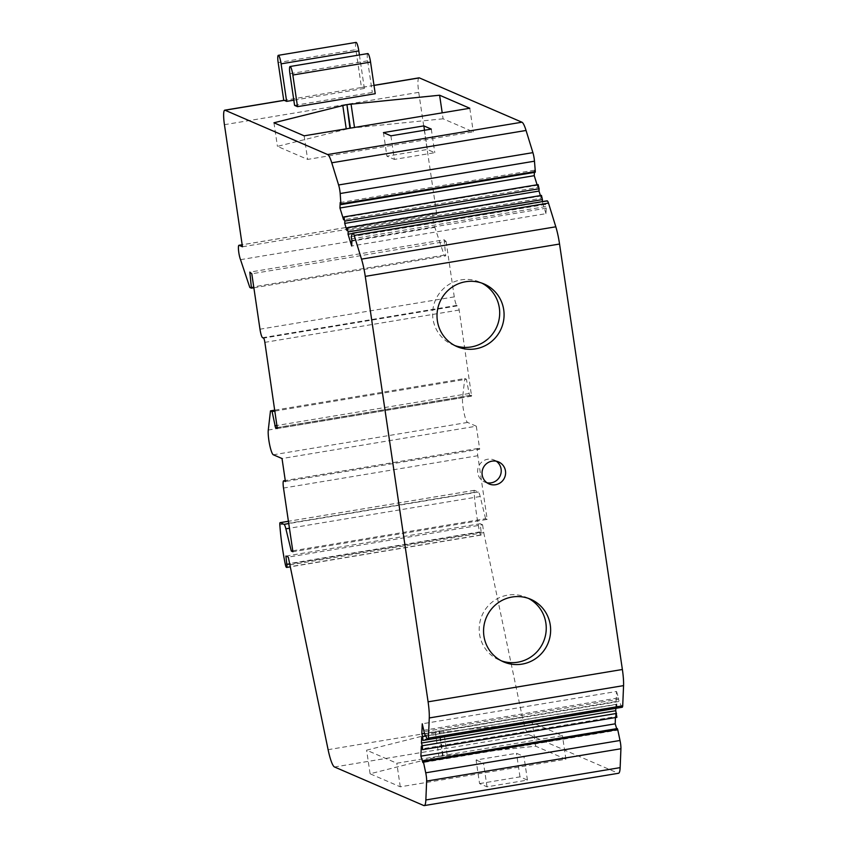 <?xml version="1.0" encoding="UTF-8"?>
<svg xmlns="http://www.w3.org/2000/svg" width="848" height="848" viewBox="0 0 848 848"><rect width="100%" height="100%" fill="white"/><g stroke="black" fill="none" stroke-linecap="round" stroke-linejoin="round"><path stroke-width="0.64" stroke-dasharray="4.24 3.18" d="M534.378 172.42L534.473 170.204L534.971 171.815L340.684 204.145M534.473 170.204L340.186 202.534M374.01 85.436L362.011 87.429L364.354 88.446L293.821 100.181M294.585 105.385L372.304 92.453L375.229 93.715M419.029 77.846A15.985 2.692 -99.4 0 0 418.732 92.347L436.762 214.427L433.392 212.975A7.992 1.346 -99.4 0 0 433.243 212.954A7.992 1.346 -99.4 0 0 432.883 218.604A7.992 1.346 -99.4 0 0 434.833 227.328L444.119 255.153L445.73 255.842L444.119 239.783L249.831 272.123M283.995 100.318A15.985 2.692 -99.4 0 0 283.762 100.424L361.471 87.492L355.884 49.65L278.165 62.582M362.011 87.429A15.985 2.692 -99.4 0 0 361.714 87.386A15.985 2.692 -99.4 0 0 361.471 87.492M253.859 287.769L445.73 255.842M444.119 239.783L446.09 241.447L251.792 273.777M446.09 241.447L454.274 296.874A7.992 1.346 -99.4 0 0 456.892 305.365L457.846 305.778L263.558 338.108M275.017 411.068L466.379 379.226L469.145 393.504L469.824 395.433L471.583 396.175L459.16 310.029A3.996 0.678 -99.4 0 0 457.846 305.778M367.788 53.572A7.992 1.346 -99.4 0 0 367.64 60.823L372.304 92.453M471.742 395.274L277.455 427.604M466.379 379.226L464.778 378.526L462.573 397.712A13.589 2.29 -99.4 0 0 463.898 412.266A13.589 2.29 -99.4 0 0 467.608 422.442L476.311 426.205L282.024 458.535M274.869 410.135L464.778 378.526M476.311 426.205L479.703 449.186L285.416 481.516M479.703 449.186L478.102 448.486A7.992 1.346 -99.4 0 0 477.943 448.465A7.992 1.346 -99.4 0 0 477.795 455.726L487.197 519.4L292.91 551.741M487.197 519.4L485.597 518.711L292.772 550.797M485.597 518.711L480.18 496.493A7.992 1.346 -99.4 0 0 478.336 492.02L474.445 490.345A3.996 0.678 -99.4 0 0 474.371 490.324A3.996 0.678 -99.4 0 0 474.127 492.402A57.547 9.699 -99.4 0 0 479.576 531.929A3.996 0.678 -99.4 0 0 480.678 534.993L480.911 535.088A3.996 0.678 -99.4 0 0 480.986 535.099A3.996 0.678 -99.4 0 0 481.155 532.152L480.169 523.725L285.882 556.065M480.169 523.725L482.586 524.774L288.288 557.104M482.586 524.774L483.742 532.629L289.454 564.969M483.742 532.629L522.4 717.344A23.977 4.039 -99.4 0 0 528.813 734.644L618.065 773.196A23.977 4.039 80.6 0 0 618.51 773.27M479.565 783.594L519.983 776.874L527.435 780.096L487.028 786.817L479.565 783.594L476.078 760.009L516.496 753.289L523.958 756.501L483.54 763.232L476.078 760.009M438.904 756.416L535.735 746.208L565.923 759.246L400.277 786.817L370.088 773.779L438.904 756.416L435.427 732.831L532.258 722.623L562.436 735.661L396.79 763.232L366.612 750.183L435.427 732.831M617.302 728.57L617.174 730.245L422.887 762.575M617.174 730.245L616.687 728.665M615.447 717.556L615.606 713.783L421.318 746.113M615.606 713.783L616.443 716.486L422.156 748.816M616.856 717.313L616.443 716.486M615.839 708.356L615.987 704.582L421.7 736.912M615.987 704.582L616.825 707.285L422.537 739.615M617.238 708.112L616.825 707.285M617.344 708.069L616.114 701.508L424.424 733.414M616.114 701.508L616.538 691.48L422.24 723.81M616.538 691.48L618.521 697.904L424.233 730.234M618.521 697.904L618.468 699.271L424.17 731.601M622.209 707.264A7.908 1.336 80.6 0 1 622.061 707.243A7.908 1.336 80.6 0 1 621.351 706.267L618.468 699.271M621.351 706.267L427.053 738.608M352.482 233.624L546.78 201.294L545.476 204.432L351.178 236.762M351.92 240.525L546.207 208.195L545.476 204.432M546.207 208.195L545.985 213.664L351.687 245.994M545.985 213.664L542.338 201.877L352.545 233.465M541.448 195.432L541.225 198.273L346.938 230.603M541.225 198.273L540.399 195.591M538.109 184.62L537.886 187.461L343.599 219.791M537.886 187.461L537.06 184.779M443.091 118.805L350.415 128.186L277.444 146.375L307.633 159.413L473.279 131.843L443.091 118.805L442.211 112.848M469.792 108.258L473.279 131.843M304.146 135.828L307.633 159.413M273.957 122.79L277.444 146.375M390.896 135.828L394.373 159.413L434.791 152.693L427.328 149.471L386.921 156.191L394.373 159.413M383.434 132.606L386.921 156.191M424.488 130.242L427.328 149.471M431.303 129.108L434.791 152.693M527.435 780.096L523.958 756.501M519.983 776.874L516.496 753.289M487.028 786.817L483.54 763.232M400.277 786.817L396.79 763.232M565.923 759.246L562.436 735.661M535.735 746.208L532.258 722.623M370.088 773.779L366.612 750.183M454.857 345.581A34.111 33.432 -66.6 0 1 452.631 344.712A34.111 33.432 -66.6 0 1 432.915 309.372A34.111 33.432 -66.6 0 1 461.206 279.851A34.111 33.432 -66.6 0 1 479.682 282.087A34.111 33.432 -66.6 0 1 481.844 283.115M486.975 482.766A11.989 11.745 -66.6 0 1 487.695 459.245A11.989 11.745 -66.6 0 1 496.281 461.206M528.399 598.381A34.111 33.432 113.4 0 0 526.248 597.363A34.111 33.432 113.4 0 0 507.761 595.116A34.111 33.432 113.4 0 0 479.48 624.647A34.111 33.432 113.4 0 0 499.186 659.988A34.111 33.432 113.4 0 0 501.412 660.857M242.464 246.768L436.762 214.427M359.414 54.972L364.354 88.446M356.033 42.4A7.992 1.346 -99.4 0 0 355.884 49.65M240.535 259.668L434.833 227.328M249.821 287.483L444.119 255.153M418.732 92.347L224.434 124.688M454.274 296.874L259.976 329.204M456.892 305.365L262.604 337.705M459.16 310.029L264.862 342.359M367.64 60.823L289.921 73.765M471.541 396.175L277.328 428.494M469.824 395.433L277.434 427.456M467.608 422.442L273.321 454.782M478.102 448.486L285.278 480.583M477.795 455.726L283.508 488.056M480.18 496.493L289.444 528.24M478.336 492.02L288.744 523.566M474.445 490.345L288.415 521.297M474.127 492.402L279.829 524.732M479.576 531.929L285.278 564.259M480.678 534.993L286.391 567.323M480.911 535.088L286.624 567.429M481.155 532.152L289.327 564.079M522.4 717.344L328.102 749.674M528.813 734.644L334.515 766.984M423.767 805.536L618.065 773.196M617.227 728.877L422.94 761.207M616.952 704.211L425.728 736.043M618.87 701.497L424.583 733.838M545.709 206.583L351.422 238.924M541.321 195.973L347.033 228.303M537.982 185.161L343.694 217.491M447.182 755.038L443.695 731.453M443.069 755.589L439.582 732.004M442.571 755.674L439.084 732.089M433.392 212.975L242.178 244.796M462.573 397.712L268.275 430.053M469.145 393.504L277.137 425.452M373.989 85.341L361.714 87.386M471.583 396.175L277.285 428.516M477.943 448.465L285.267 480.53M474.371 490.324L288.415 521.276M480.986 535.099L289.857 566.909M484.07 283.985L479.682 282.087M498.582 461.927L494.193 460.029M526.248 597.363L530.625 599.25M433.243 212.954L242.168 244.754M499.186 659.988L503.574 661.885M457.019 346.609L452.631 344.712M489.073 483.943L484.685 482.046"/><path stroke-width="1.27" d="M537.06 184.779L534.251 175.674L339.953 208.004L340.186 202.534L340.938 204.612L535.205 172.282M341.023 203.859L535.311 171.529L534.473 161.194L340.186 193.524L340.938 204.612M373.989 85.341L419.029 77.846A15.985 2.692 -99.4 0 1 419.336 77.889L521.933 122.207A23.977 4.039 -99.4 0 1 526.057 130.465L532.904 152.64A7.992 1.346 80.6 0 1 534.473 161.194M532.904 152.64L338.606 184.97A7.992 1.346 80.6 0 1 340.186 193.524M338.606 184.97L331.759 162.795A23.977 4.039 -99.4 0 0 327.635 154.548L225.038 110.229A15.985 2.692 -99.4 0 0 224.741 110.176A15.985 2.692 -99.4 0 0 224.434 124.688L242.464 246.768L239.104 245.305A7.992 1.346 -99.4 0 0 238.956 245.284A7.992 1.346 -99.4 0 0 238.595 250.934A7.992 1.346 -99.4 0 0 240.535 259.668L249.821 287.483L251.432 288.172L253.859 287.769M293.821 100.181L286.635 101.378L284.292 100.361A15.985 2.692 -99.4 0 0 283.995 100.318L224.741 110.176M346.44 104.686L273.957 122.79L304.146 135.828L469.792 108.258L439.603 95.22L346.938 104.601L349.917 128.207M390.896 135.828L431.303 129.108L423.852 125.886L383.434 132.606L390.896 135.828M294.585 105.385L297.51 106.657L375.229 93.715L370.565 62.095A7.992 1.346 -99.4 0 0 367.937 53.594A7.992 1.346 -99.4 0 0 367.788 53.572L290.069 66.504A7.992 1.346 -99.4 0 0 289.921 73.765L294.585 105.385M370.565 62.095L292.846 75.027L297.51 106.657M277.328 428.494L264.862 342.359A3.996 0.678 -99.4 0 0 263.558 338.108L262.604 337.705A7.992 1.346 -99.4 0 1 259.976 329.204L251.792 273.777L249.831 272.123L251.432 288.172M277.243 428.505L275.536 427.763L272.091 411.556L270.48 410.867L274.869 410.135M285.278 480.583L283.804 480.827L285.416 481.516L282.024 458.535L273.321 454.782A13.589 2.29 -99.4 0 1 269.611 444.596A13.589 2.29 -99.4 0 1 268.275 430.053L270.48 410.867M272.091 411.556L275.017 411.068M283.804 480.827A7.992 1.346 -99.4 0 0 283.656 480.805A7.992 1.346 -99.4 0 0 283.508 488.056L292.91 551.741L291.299 551.041L285.882 528.834A7.992 1.346 -99.4 0 0 284.038 524.35L280.158 522.675A3.996 0.678 -99.4 0 0 280.073 522.665A3.996 0.678 -99.4 0 0 279.829 524.732A57.547 9.699 -99.4 0 0 285.278 564.259A3.996 0.678 -99.4 0 0 286.391 567.323L286.624 567.429A3.996 0.678 -99.4 0 0 286.698 567.439A3.996 0.678 -99.4 0 0 286.857 564.482L285.882 556.065L288.288 557.104L328.102 749.674A23.977 4.039 -99.4 0 0 334.515 766.984L423.767 805.536A23.977 4.039 80.6 0 0 424.223 805.6L618.51 773.27A23.977 4.039 80.6 0 0 620.142 767.631L620.927 748.752L426.639 781.082L425.855 799.961A23.977 4.039 80.6 0 1 424.223 805.6M292.772 550.797L291.299 551.041M426.639 781.082A7.992 1.346 80.6 0 0 425.728 772.814L620.015 740.484A7.992 1.346 80.6 0 1 620.927 748.752M620.015 740.484L617.704 729.513L423.417 761.843L425.728 772.814M617.302 728.57L617.704 729.513M616.687 728.665L615.192 723.821L420.894 756.151L422.887 762.575L423.035 760.889L423.417 761.843M615.192 723.821L615.447 717.556M420.894 756.151L421.318 746.113L422.611 749.653L616.856 717.313M616.899 717.313L615.733 710.719L421.445 743.049L421.7 736.912L422.993 740.452L617.238 708.112M616.57 713.422L422.283 745.752L421.445 743.049M615.733 710.719L615.839 708.356M424.424 733.414L421.827 733.849L422.24 723.81L424.583 733.838L427.053 738.608A7.908 1.336 80.6 0 0 427.763 739.573A7.908 1.336 80.6 0 0 427.911 739.594L622.209 707.264A7.908 1.336 80.6 0 0 622.718 705.801L623.566 685.619A23.977 4.039 -99.4 0 0 622.379 669.496L559.553 244.033L365.265 276.374L428.092 701.826A23.977 4.039 -99.4 0 1 429.268 717.949L428.431 738.131A7.908 1.336 80.6 0 1 427.911 739.594M425.728 736.043L422.664 736.552L421.827 733.849M622.718 705.801L428.431 738.131M465.594 281.737A34.111 33.432 -66.6 0 1 484.07 283.985A34.111 33.432 -66.6 0 1 503.786 319.325A34.111 33.432 -66.6 0 1 475.505 348.857A34.111 33.432 -66.6 0 1 457.019 346.609A34.111 33.432 -66.6 0 1 437.303 311.269A34.111 33.432 -66.6 0 1 465.594 281.737M492.084 461.142A11.989 11.745 -66.6 0 1 505.503 474.35A11.989 11.745 -66.6 0 1 489.073 483.943A11.989 11.745 -66.6 0 1 492.084 461.142M522.061 664.122A34.111 33.432 113.4 0 0 550.341 634.601A34.111 33.432 113.4 0 0 530.625 599.25A34.111 33.432 113.4 0 0 512.15 597.013A34.111 33.432 113.4 0 0 483.858 626.545A34.111 33.432 113.4 0 0 503.574 661.885A34.111 33.432 113.4 0 0 522.061 664.122M352.545 233.465L348.051 234.207L351.687 245.994L351.92 240.525L351.178 236.762L352.482 233.624A7.908 1.336 80.6 0 1 352.832 233.158L547.13 200.817A7.908 1.336 80.6 0 1 547.278 200.849A7.908 1.336 80.6 0 1 548.486 203.096L555.811 226.798A23.977 4.039 80.6 0 1 559.553 244.033M555.811 226.798L361.513 259.138A23.977 4.039 80.6 0 1 365.265 276.374M548.486 203.096L354.199 235.437L361.513 259.138M352.832 233.158A7.908 1.336 80.6 0 1 352.991 233.179A7.908 1.336 80.6 0 1 354.199 235.437M542.349 201.623L542.434 199.577L348.146 231.907L348.051 234.207M541.448 195.432L542.434 199.577M540.399 195.591L538.999 191.065L344.712 223.395L346.938 230.603L347.235 227.752L348.146 231.907M538.999 191.065L539.095 188.765L344.807 221.095L344.712 223.395M538.109 184.62L539.095 188.765M339.953 208.004L343.599 219.791L343.896 216.94L344.807 221.095M534.251 175.674L534.378 172.42M439.603 95.22L442.211 112.848M423.852 125.886L424.488 130.242M481.844 283.115A34.111 33.432 -66.6 0 1 499.218 318.636A34.111 33.432 -66.6 0 1 471.117 346.959A34.111 33.432 -66.6 0 1 454.857 345.581M496.281 461.206A11.989 11.745 -66.6 0 1 486.975 482.766M501.412 660.857A34.111 33.432 113.4 0 0 517.672 662.224A34.111 33.432 113.4 0 0 545.773 633.901A34.111 33.432 113.4 0 0 528.399 598.381M358.81 50.912L281.091 63.854A7.992 1.346 -99.4 0 0 278.473 55.353A7.992 1.346 -99.4 0 0 278.324 55.332L356.033 42.4A7.992 1.346 -99.4 0 1 356.192 42.421A7.992 1.346 -99.4 0 1 358.81 50.912L359.414 54.972M281.091 63.854L286.635 101.378M292.846 75.027A7.992 1.346 -99.4 0 0 290.217 66.526A7.992 1.346 -99.4 0 0 290.069 66.504M535.311 171.529L535.226 172.282M617.323 728.559L423.057 760.889M278.324 55.332A7.992 1.346 -99.4 0 0 278.165 62.582L283.751 100.361M422.283 745.752L422.611 749.653M422.664 736.552L422.993 740.452M526.057 130.465L331.759 162.795M521.933 122.207L327.635 154.548M419.336 77.889L374.01 85.436M284.292 100.361L225.038 110.229M277.434 427.456L275.536 427.763M289.444 528.24L285.882 528.834M288.744 523.566L284.038 524.35M288.415 521.297L280.158 522.675M289.327 564.079L286.857 564.482M620.142 767.631L425.855 799.961M623.566 685.619L429.268 717.949M622.379 669.496L428.092 701.826M351.051 104.05L354.506 127.444M346.938 104.601L350.415 128.133M342.783 105.428L346.228 128.822M242.178 244.796L239.104 245.305M277.137 425.452L274.847 425.834M285.267 480.53L283.656 480.805M288.415 521.276L280.073 522.665M289.857 566.909L286.698 567.439M242.168 244.754L238.956 245.284M343.853 216.929L538.151 184.599M347.192 227.741L541.49 195.411"/></g></svg>

